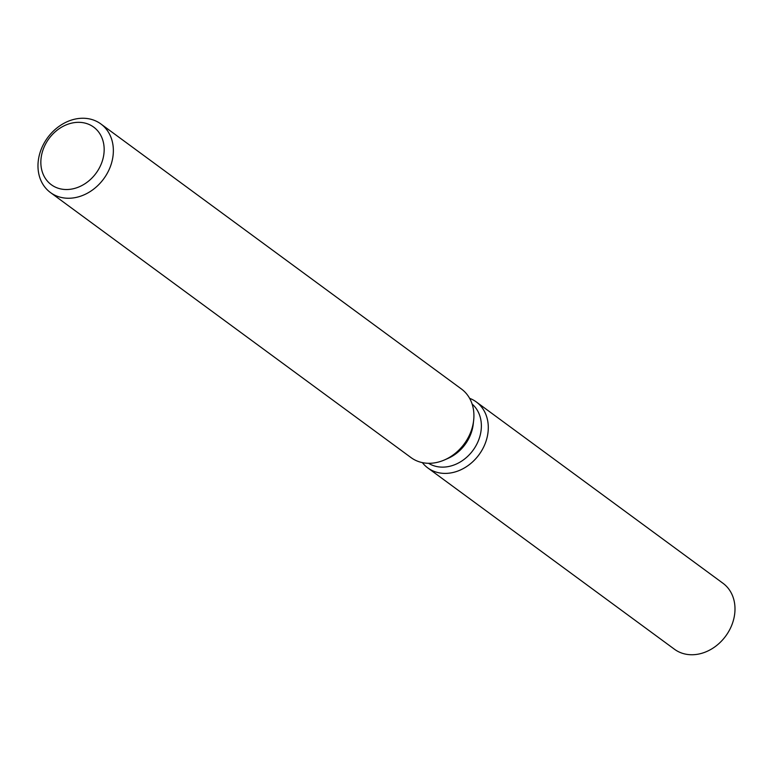 <?xml version="1.0" encoding="UTF-8"?>
<svg xmlns="http://www.w3.org/2000/svg" width="773" height="773" viewBox="0 0 773 773"><rect width="100%" height="100%" fill="white"/><g stroke="black" fill="none" stroke-linecap="round" stroke-linejoin="round"><path stroke-width="1.16" d="M472.119 404.047A36.853 30.108 126.3 0 1 477.501 442.755A36.853 30.108 126.3 0 1 442.707 467.134A36.853 30.108 126.3 0 1 428.561 463.298M469.617 398.327A40.94 33.461 126.3 0 1 486.149 440.842A40.94 33.461 126.3 0 1 445.325 473.405A40.94 33.461 126.3 0 1 422.358 462.621A40.94 33.461 126.3 0 0 427.788 467.916A40.94 33.461 126.3 0 0 445.325 473.405A40.94 33.461 126.3 0 0 484.536 445.103A40.94 33.461 126.3 0 0 476.294 401.931A40.94 33.461 126.3 0 0 469.617 398.327M100.877 123.96L461.433 389.003A42.563 34.775 126.3 0 1 473.646 420.454L473.221 424.213A36.853 30.108 126.3 0 1 448.137 458.331L444.678 459.858A42.563 34.775 126.3 0 1 429.247 463.298A42.563 34.775 126.3 0 1 411.014 457.587L50.458 192.545A42.563 34.775 126.3 0 1 41.887 147.662A42.563 34.775 126.3 0 1 82.653 118.25A42.563 34.775 126.3 0 1 100.877 123.96A42.563 34.775 126.3 0 1 109.457 168.833A42.563 34.775 126.3 0 1 68.691 198.255A42.563 34.775 126.3 0 1 50.458 192.545M473.646 420.454A42.563 34.775 126.3 0 1 444.678 459.858M78.373 122.327A35.751 29.21 126.3 0 1 103.621 155.75A35.751 29.21 126.3 0 1 66.642 189.53A35.751 29.21 126.3 0 1 41.394 156.107A35.751 29.21 126.3 0 1 78.373 122.327M476.294 401.931L722.987 583.277A40.94 33.461 126.3 0 1 731.239 626.449A40.94 33.461 126.3 0 1 692.019 654.75A40.94 33.461 126.3 0 1 674.491 649.262L427.788 467.916"/></g></svg>
